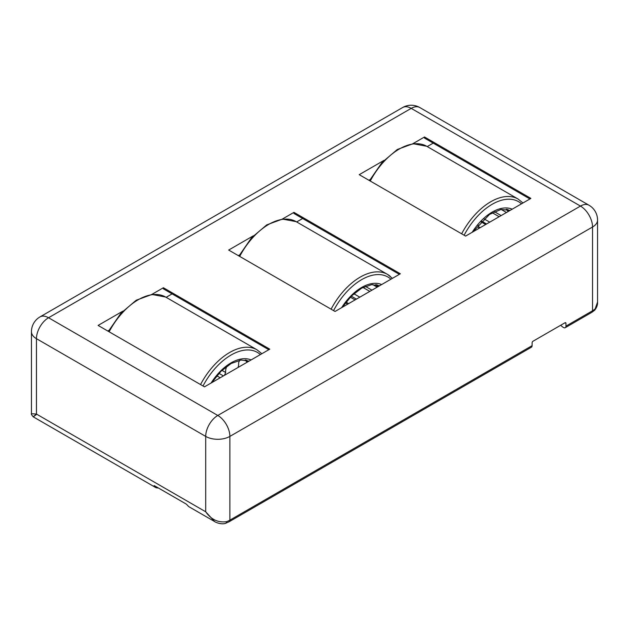 <?xml version="1.0" encoding="UTF-8"?>
<svg xmlns="http://www.w3.org/2000/svg" width="629" height="629" viewBox="0 0 629 629"><rect width="100%" height="100%" fill="white"/><g stroke="black" fill="none" stroke-linecap="round" stroke-linejoin="round"><path stroke-width="0.94" d="M214.583 521.527L205.699 511.778C211.147 519.523 218.066 522.825 226.471 521.677A3.42 1.415 71.2 0 1 225.842 523.21C222.045 524.916 215.613 522.463 214.583 521.527L189.187 506.872A13.681 7.894 -60 0 1 187.646 505.433L186.192 504.041L154.278 485.619L153.798 485.895A13.681 7.894 120 0 0 155.339 487.333A13.681 7.894 120 0 0 158.327 487.955M154.278 485.619L153.798 485.895L154.278 485.619M31.45 331.711A17.093 17.093 0 0 1 39.997 316.906A17.093 9.867 60 0 1 48.543 317.747L217.791 415.462L580.457 206.076L411.209 108.369L48.543 317.747A17.093 9.867 120 0 0 36.458 338.685L36.458 414.063L205.699 511.778L205.699 436.4L36.458 338.685A17.093 9.867 180 0 1 31.45 331.711L31.45 413.725L36.458 414.063C32.071 417.664 32.173 417.727 36.765 414.244M560.714 325.24A10.261 5.92 60 0 0 563.529 327.52A3.42 1.973 60 0 0 565.243 327.693A3.42 1.973 60 0 0 565.951 326.129L565.951 323.337A1.368 0.786 120 0 0 565.668 322.708A1.368 0.786 120 0 0 564.984 322.779L533.062 341.201A1.368 0.786 120 0 0 532.095 342.876L532.095 345.667A3.42 1.973 -120 0 1 531.387 347.232L229.168 521.716A3.42 1.973 60 0 0 229.876 520.152L532.095 345.667M565.951 326.129L592.542 310.773A3.42 1.973 60 0 1 591.834 312.338L594.625 310.246A3.42 2.406 -134.4 0 0 595.183 308.808L597.55 302.054L597.55 220.04A17.093 9.867 180 0 1 592.542 227.014L229.876 436.4L229.876 520.152A17.093 9.867 0 0 1 226.471 521.677M151.699 294.49L163.391 287.736L269.77 349.158L204.488 386.843L98.108 325.429L122.852 311.143M282.256 219.112L293.947 212.358L400.327 273.78L335.053 311.465L228.673 250.051L253.416 235.765M412.821 143.734L424.512 136.98L530.892 198.402L465.609 236.087L359.23 174.673L383.973 160.387M238.344 255.633L239.492 254.973M296.676 221.951L302.651 218.499L293.947 213.475L399.36 274.338M293.947 212.358L293.947 213.475M107.779 331.011L108.927 330.351M166.119 297.328L172.094 293.877L163.391 288.853L268.803 349.716M368.901 180.256L370.049 179.595M427.233 146.573L433.216 143.121L424.512 138.097L529.925 198.961M163.391 287.736L163.391 288.853M424.512 136.98L424.512 138.097M346.28 301.771A9.231 5.331 -60 0 1 346.351 303.351L347.46 304.302M362.972 287.445L369.813 291.392M359.796 297.179L353.852 293.751M239.688 360.252A3.42 1.973 -60 0 0 239.618 360.417L238.588 362.799A9.231 5.331 -60 0 1 238.021 367.485M226.849 366.267A9.231 5.331 -60 0 0 225.677 372.502L221.951 370.347M224.498 375.293L224.679 374.798A19.829 11.448 -60 0 1 225.866 374.507M225.677 372.502L224.679 374.798M478.095 224.852A9.231 5.331 -60 0 1 478.087 226.833L479.306 228.178M489.739 222.155L483.929 218.806M492.263 212.744L499.151 216.722M595.183 308.808A17.093 9.867 0 0 1 592.542 310.773L592.542 227.014A17.093 9.867 60 0 0 580.457 206.076A17.093 9.867 120 0 1 589.003 205.235L419.755 107.52A17.093 9.867 120 0 0 411.209 108.369A17.093 9.867 60 0 0 402.662 107.52L39.997 316.906M205.699 436.4A17.093 9.867 0 0 0 229.876 436.4A17.093 9.867 60 0 0 217.791 415.462A17.093 9.867 120 0 0 205.699 436.4M565.951 323.337L564.984 322.779M376.063 284.678A40.688 23.493 -60 0 1 377.746 286.816M378.1 286.612A40.688 23.493 120 0 0 376.504 284.748M377.321 284.921A41.034 23.69 -60 0 1 378.556 286.352M372.667 284.56L377.164 287.154M346.343 302.321L348.615 303.634M238.949 255.979L251.451 237.88L266.759 224.868L282.476 219.081L296.157 221.652A54.707 31.584 120 0 0 239.696 256.412M390.955 279.197A52.655 30.404 120 0 0 390.625 278.914A52.655 30.404 120 0 0 333.567 310.608M331.09 309.177A54.707 31.584 -60 0 1 387.55 274.417A54.707 31.584 -60 0 1 390.302 276.367M341.633 307.667A43.079 24.877 -60 0 1 381.661 284.56M371.943 290.166L365.347 286.36M351.273 296.165L356.423 299.129M247.543 361.989A40.688 23.493 120 0 0 245.939 360.126M245.507 360.055A40.688 23.493 -60 0 1 247.181 362.194M246.765 360.299A41.034 23.69 -60 0 1 247.991 361.73M220.213 377.77L216.816 375.804M108.385 331.357L120.894 313.258L136.202 300.245L151.919 294.458L165.6 297.03A54.707 31.584 120 0 0 109.139 331.79M260.39 354.575A52.655 30.404 120 0 0 203.01 385.986M200.533 384.555A54.707 31.584 -60 0 1 256.994 349.795L165.6 297.03M211.077 383.045A43.079 24.877 -60 0 1 251.097 359.937M218.963 373.359L223.413 375.922M508.664 211.234A40.688 23.493 120 0 0 507.06 209.371M506.628 209.3A40.688 23.493 -60 0 1 508.303 211.438M507.878 209.543A41.034 23.69 -60 0 1 509.113 210.974M501.171 209.433L506.479 212.492M478.119 226.495L480.171 227.682M369.506 180.602L382.007 162.502L397.316 149.49L413.033 143.703L426.714 146.274A54.707 31.584 120 0 0 396.427 150.811A54.707 31.584 120 0 0 370.253 181.042M521.512 203.82A52.655 30.404 120 0 0 489.378 206.021A52.655 30.404 120 0 0 464.123 235.23M461.647 233.799A54.707 31.584 -60 0 1 487.821 203.576A54.707 31.584 -60 0 1 518.107 199.039L426.714 146.274M472.19 232.29A43.079 24.877 -60 0 1 489.889 213.522A43.079 24.877 -60 0 1 512.218 209.182M481.539 221.086L486.571 223.987M478.087 228.885A19.829 11.448 -60 0 1 479.101 227.957M501.148 215.574L494.37 211.659M31.45 413.725C31.002 413.874 31.599 414.912 33.243 416.838L155.339 487.333M565.243 327.693L591.834 312.338M597.55 220.04A17.093 17.093 0 0 0 589.003 205.235M419.755 107.52A17.093 17.093 0 0 0 402.662 107.52M225.835 523.21L229.168 521.716M594.625 310.246C596.748 307.636 597.723 304.908 597.55 302.054M377.612 286.895L375.71 284.63M355.086 299.899L350.314 297.14M392.402 278.356L387.55 274.417L296.157 221.652M379.649 285.715L371.582 284.662L361.706 288.121L351.454 295.984L342.349 307.259M247.055 362.273L245.153 360.008M261.845 353.734L256.994 349.795M249.092 361.093L241.025 360.04L231.142 363.499L220.897 371.362L211.784 382.636M508.169 211.517L506.266 209.253M485.651 224.522L480.87 221.762M522.966 202.978L518.107 199.039M510.213 210.338L500.943 209.473L489.574 214.387L472.906 231.881"/></g></svg>
